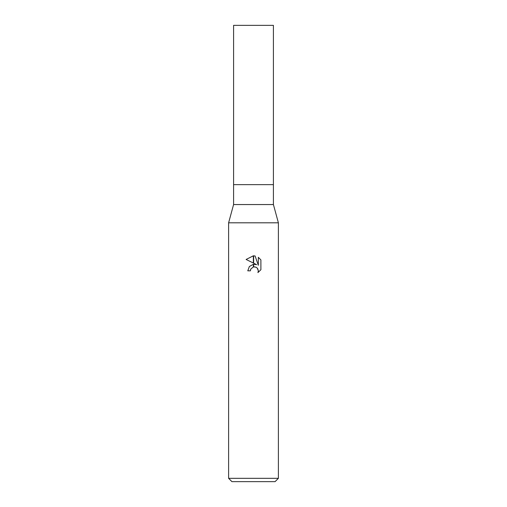 <?xml version="1.0" encoding="UTF-8"?>
<svg xmlns="http://www.w3.org/2000/svg" width="507" height="507" viewBox="0 0 507 507"><rect width="100%" height="100%" fill="white"/><g stroke="black" fill="none" stroke-linecap="round" stroke-linejoin="round"><path stroke-width="0.76" d="M253.5 204.549L273.412 204.549L278.387 222.801L278.387 478.329L228.613 478.329L228.613 222.801L278.387 222.801L228.613 222.801L233.588 204.549L253.5 204.549M233.588 204.549L233.588 25.35L273.412 25.35L273.412 184.643L233.588 184.643L273.412 184.643L273.412 204.549M228.613 478.329L231.927 481.65L275.073 481.65L278.387 478.329M256.669 264.673L253.646 263.177L253.646 255.82L255.103 255.991L258.329 265.281L258.329 257.322L260.896 259.914L260.896 269.73L257.924 272.582L258.342 270.801L257.182 267.994L255.889 267.132L253.646 266.891L253.646 264.267L256.669 264.673M250.388 270.827L247.777 270.827L249.349 266.517L253.354 264.305L253.354 266.955L250.813 269.021L250.388 270.827L250.654 269.369M257.664 268.583L258.342 270.801L257.924 272.576L260.896 269.73M253.354 255.813L253.354 263.038L246.104 259.464L253.354 255.813L246.104 259.464M250.813 269.021L253.335 266.961M254.362 266.828L256.308 267.335M260.896 259.914L258.329 257.328M255.103 255.991L253.646 255.82"/></g></svg>
